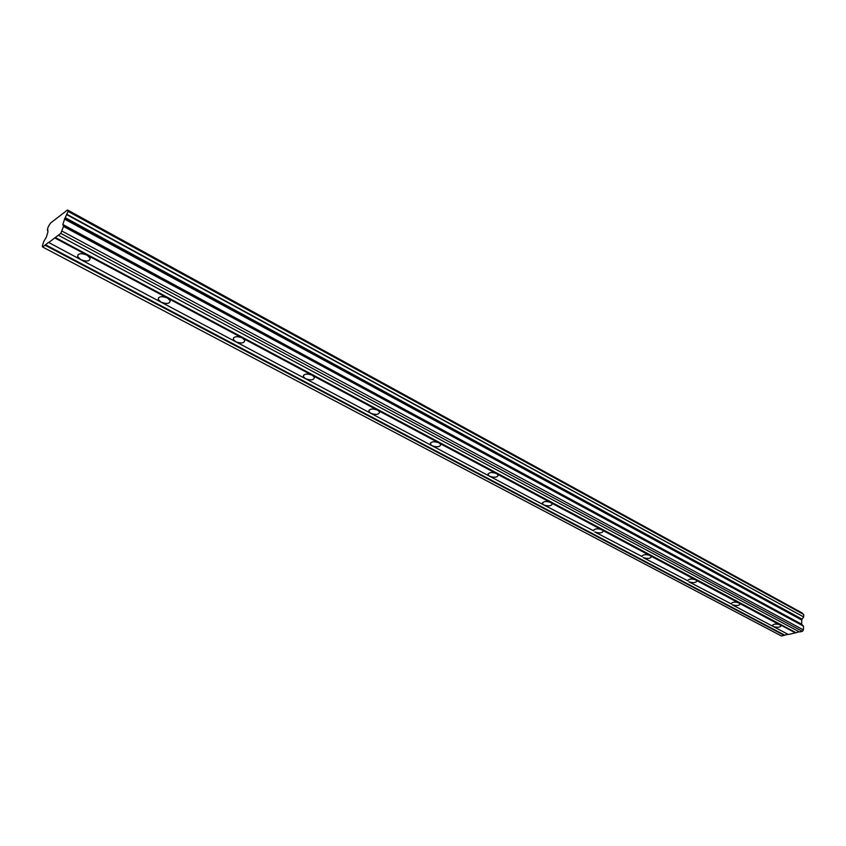 <?xml version="1.0" encoding="UTF-8"?>
<svg xmlns="http://www.w3.org/2000/svg" width="846" height="846" viewBox="0 0 846 846"><rect width="100%" height="100%" fill="white"/><g stroke="black" fill="none" stroke-linecap="round" stroke-linejoin="round"><path stroke-width="1.27" d="M47.968 230.175L47.355 229.731L48.275 226.707L50.474 223.101L67.479 209.988L68.092 211.405L65.11 217.919L802.103 619.187L65.237 217.665M48.603 242.601L54.779 237.927L87.011 255.111C81.047 252.848 77.906 253.335 77.599 256.571L80.74 259.627L48.497 242.39L42.712 247.053L42.3 246.228L43.728 241.586L46.34 237.123L47.968 231.772L47.387 229.869L47.979 230.197M63.577 226.252L62.858 224.497L64.782 218.458L801.839 619.536L801.606 624.189L803.414 626.093L63.577 226.252L60.796 233.359L54.779 237.927M773.212 626.495L772.356 625.68C773.403 623.872 776.068 623.587 780.35 624.845L795.441 632.893L788.324 634.489L773.212 626.495C777.495 627.743 780.149 627.457 781.196 625.649L87.011 255.111L90.12 258.157C89.813 261.382 86.683 261.879 80.74 259.627L160.962 302.128L158.202 299.452C158.604 296.354 161.692 295.878 167.466 298.014L170.205 300.69C169.803 303.777 166.725 304.253 160.962 302.128L235.696 341.721L233.253 339.352C233.729 336.401 236.774 335.936 242.379 337.966L244.79 340.314C244.314 343.265 241.279 343.73 235.696 341.721L305.469 378.691L303.312 376.597C303.862 373.784 306.855 373.329 312.301 375.254L314.437 377.327C313.887 380.14 310.894 380.594 305.469 378.691L370.781 413.282L368.856 411.431C369.48 408.745 372.43 408.311 377.707 410.13L379.611 411.981C378.987 414.656 376.047 415.09 370.781 413.282L432.02 445.726L430.307 444.076C430.995 441.527 433.903 441.115 439.042 442.839L440.745 444.478C440.047 447.037 437.139 447.449 432.02 445.726L489.58 476.224L488.036 474.743C488.787 472.311 491.663 471.92 496.655 473.559L498.178 475.029C497.427 477.461 494.561 477.863 489.58 476.224L543.767 504.935L542.381 503.603C543.185 501.287 546.019 500.917 550.883 502.482L552.258 503.804C551.444 506.109 548.61 506.49 543.767 504.935L593.617 530.812C594.484 528.613 597.287 528.253 602.014 529.744L603.261 530.928C602.394 533.139 599.592 533.498 594.875 532.007L642.019 556.509C642.939 554.416 645.699 554.077 650.31 555.505L651.431 556.573C650.521 558.667 647.761 559.005 643.15 557.588L687.809 580.811C688.771 578.812 691.499 578.495 696.004 579.859L697.019 580.832C696.057 582.831 693.329 583.148 688.834 581.794L731.198 603.843C732.192 601.94 734.888 601.643 739.288 602.944L740.208 603.822C739.203 605.725 736.517 606.022 732.128 604.721L773.212 626.495M64.782 218.458L65.11 217.919M67.5 210.157L802.294 613.16L67.511 210.094M802.294 613.16L802.505 613.805M68.092 211.405L803.637 614.418M803.7 614.545L803.658 616.935L67.172 214.461M67.003 214.768L803.658 616.935M803.531 617.136L802.177 619.008M63.566 226.474L803.414 626.093M803.489 626.283L803.425 629.942L802.368 631.338L799.544 631.973L58.332 235.23M799.163 631.772L795.441 632.893M787.943 634.288L781.503 636.023L42.712 247.053M45.102 245.245L784.274 635.399M784.538 635.06L45.43 244.706M795.705 632.544L55.106 237.388M60.796 233.359L802.368 631.338M62.149 231.18L803.425 629.942M64.486 219.082L801.691 619.981M62.837 224.92L801.754 624.56M801.606 624.189L62.858 224.497M77.599 256.571L78.202 254.487M687.809 580.811L687.84 580.229M642.019 556.509L642.072 555.843M593.617 530.812L593.691 530.061M542.381 503.603L542.466 502.746M488.036 474.743L488.163 473.76M430.307 444.076L430.466 442.955M368.856 411.431L369.078 410.151M303.312 376.597L303.598 375.148M233.253 339.352L233.633 337.713M158.202 299.452L158.678 297.591M67.479 209.988L802.188 612.99"/></g></svg>
